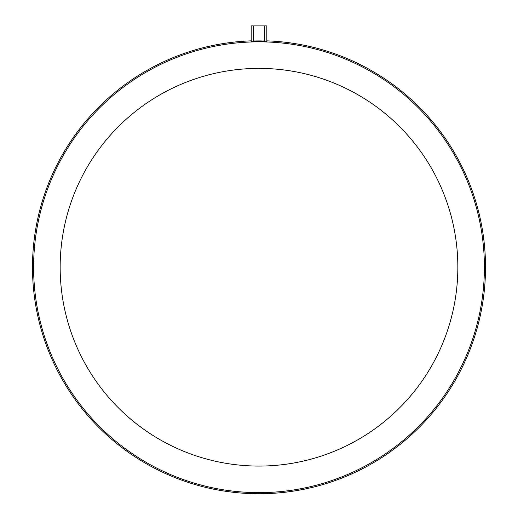 <?xml version="1.0" encoding="UTF-8"?>
<svg xmlns="http://www.w3.org/2000/svg" width="518" height="518" viewBox="0 0 518 518"><rect width="100%" height="100%" fill="white"/><g stroke="black" fill="none" stroke-linecap="round" stroke-linejoin="round"><path stroke-width="0.39" stroke-dasharray="2.59 1.94" d="M259 41.557C251.8 41.68 251.8 41.738 259 41.712C266.2 41.738 266.2 41.68 259 41.557C251.8 41.68 251.8 41.738 259 41.712C266.2 41.738 266.2 41.68 259 41.557C266.2 41.68 266.2 41.738 259 41.712C251.8 41.738 251.8 41.68 259 41.557C266.2 41.68 266.2 41.738 259 41.712C251.8 41.738 251.8 41.68 259 41.557M251.405 41.738L251.191 25.9L266.809 25.9L251.191 25.9L266.809 25.9L266.809 41.77M259 41.751C248.925 41.816 248.925 41.744 259 41.524C269.075 41.744 269.075 41.816 259 41.751C269.075 41.816 269.075 41.744 259 41.524C248.925 41.744 248.925 41.816 259 41.751L261.266 41.757M265.507 41.79L266.239 41.79M259 41.524L252.143 41.686M251.903 41.699L251.502 41.725M485.515 267.236A226.515 226.515 0 0 0 259 40.721A226.515 226.515 0 0 0 32.485 267.236A226.515 226.515 0 0 0 259 493.751A226.515 226.515 0 0 0 485.515 267.236A226.515 226.515 0 0 1 259 493.751A226.515 226.515 0 0 1 32.485 267.236M484.401 267.236A225.401 225.401 0 0 0 259 41.835A225.401 225.401 0 0 0 33.599 267.236A225.401 225.401 0 0 0 259 492.637A225.401 225.401 0 0 0 484.401 267.236M266.809 40.851A226.515 226.515 0 0 0 251.191 40.851A226.515 226.515 0 0 1 266.809 40.851M60.159 267.236A198.841 198.841 0 0 0 259 466.077A198.841 198.841 0 0 0 457.841 267.236A198.841 198.841 0 0 0 259 68.389A198.841 198.841 0 0 0 60.159 267.236M259 25.9L264.581 25.9L259 25.9M253.419 25.9L253.419 41.705L253.419 25.9M264.581 25.9L264.581 41.705L264.581 25.9"/><path stroke-width="0.78" d="M261.266 41.757L264.316 41.777M264.62 41.783L265.507 41.79M266.239 41.79L266.809 41.77L266.809 25.9L251.191 25.9L251.191 41.77M259 41.751C248.925 41.816 248.925 41.744 259 41.524C269.075 41.744 269.075 41.816 259 41.751M484.401 267.236A225.401 225.401 0 0 0 259 41.835A225.401 225.401 0 0 0 33.599 267.236A225.401 225.401 0 0 0 259 492.637A225.401 225.401 0 0 0 484.401 267.236M485.515 267.236A226.515 226.515 0 0 0 266.809 40.851A226.515 226.515 0 0 1 485.515 267.236A226.515 226.515 0 0 1 259 493.751A226.515 226.515 0 0 1 32.485 267.236A226.515 226.515 0 0 1 251.191 40.851A226.515 226.515 0 0 0 32.485 267.236M457.841 267.236A198.841 198.841 0 0 0 259 68.389A198.841 198.841 0 0 0 60.159 267.236A198.841 198.841 0 0 0 259 466.077A198.841 198.841 0 0 0 457.841 267.236"/></g></svg>
